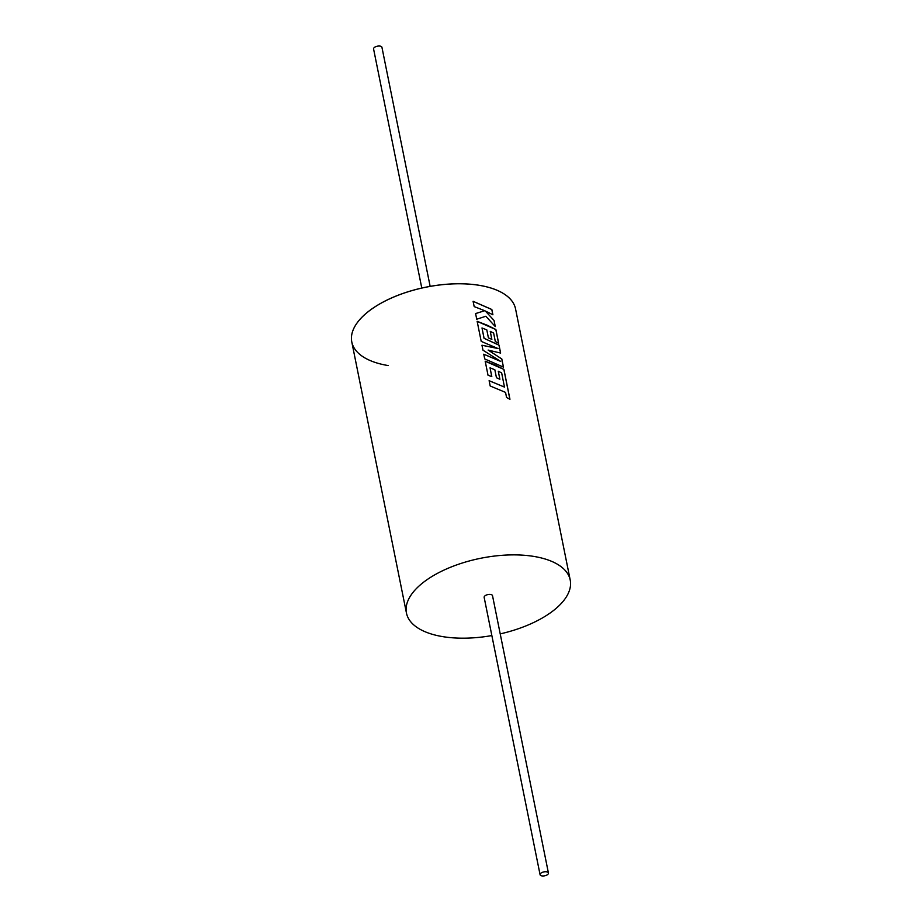 <?xml version="1.0" encoding="UTF-8"?>
<svg xmlns="http://www.w3.org/2000/svg" width="922" height="922" viewBox="0 0 922 922"><rect width="100%" height="100%" fill="white"/><g stroke="black" fill="none" stroke-linecap="round" stroke-linejoin="round"><path stroke-width="1.38" d="M388.127 365.55A83.533 39.012 -11.4 0 1 351.789 341.947A83.533 39.012 -11.4 0 1 351.789 341.912A83.533 39.012 -11.4 0 1 391.458 297.99A83.533 39.012 -11.4 0 1 479.21 285.301A83.533 39.012 -11.4 0 1 515.548 308.893A83.533 39.012 -11.4 0 1 515.548 308.916A83.533 39.012 168.6 0 0 479.221 285.324A83.533 39.012 -11.4 0 1 515.559 308.928L515.548 308.893M500.22 633.887A83.533 39.012 168.6 0 0 570.211 580.019A83.533 39.012 168.6 0 0 533.884 556.427A83.533 39.012 168.6 0 0 446.133 569.116A83.533 39.012 168.6 0 0 406.452 613.038L351.789 341.947A83.533 39.012 -11.4 0 1 391.47 298.025A83.533 39.012 -11.4 0 1 479.221 285.324A83.533 39.012 168.6 0 0 391.47 298.025A83.533 39.012 168.6 0 0 351.789 341.947L351.789 341.912M504.472 387.09L489.121 380.694L490.193 385.995L505.544 392.403L506.57 397.497L509.947 399.284L503.908 369.376L495.31 365.112L485.191 361.182L488.026 375.254L491.806 376.602L490.043 367.832L494.837 369.734L496.451 377.732L499.897 379.253L498.283 371.255L501.649 372.891L504.472 387.09L489.098 380.728M509.878 399.249L503.861 369.399L485.156 361.217M491.76 376.579L490.043 367.832M500.681 361.401L483.75 354.232L484.742 358.935L503.458 367.129L501.81 358.958L488.141 350.095L500.623 353.068L499.021 345.128L484.085 338.293L481.999 327.967L486.793 329.869L488.406 337.867L491.864 339.388L490.25 331.39L493.616 333.026L495.321 341.52L498.652 343.272L495.875 329.5L487.265 325.247L477.147 321.305L481.203 341.382L498.018 348.539L481.976 345.22L482.978 350.187L500.681 361.401L483.785 354.198M498.018 348.539L481.941 345.254M503.4 367.094L501.764 358.981L488.176 350.06M500.565 353.045L498.975 345.162L484.05 338.328L481.999 327.967M498.583 343.238L495.829 329.534L477.123 321.352M492.844 314.759L491.795 309.515L473.09 301.333L474.185 306.6L484.718 310.714L475.556 313.595M546.573 871.809A4.264 1.994 -11.4 0 1 548.429 873.007A4.264 1.994 -11.4 0 1 546.412 875.255A4.264 1.994 -11.4 0 1 541.929 875.9A4.264 1.994 -11.4 0 1 540.073 874.69A4.264 1.994 -11.4 0 1 542.101 872.454A4.264 1.994 -11.4 0 1 546.573 871.809M548.429 873.007L492.521 595.693A4.264 1.994 168.6 0 0 490.665 594.483A4.264 1.994 168.6 0 0 486.182 595.128A4.264 1.994 168.6 0 0 484.154 597.375L540.073 874.69M421.78 288.056L373.583 48.993A4.264 1.994 -11.4 0 1 375.611 46.745A4.264 1.994 -11.4 0 1 380.083 46.1A4.264 1.994 -11.4 0 1 381.938 47.31L430.148 286.373M406.452 613.038A83.533 39.012 168.6 0 0 442.791 636.641A83.533 39.012 168.6 0 0 491.852 635.569M484.718 310.714L475.591 313.561L476.732 319.231L485.836 316.246L495.275 326.572L494.042 320.441L485.295 310.979L492.901 314.794L491.841 309.492L473.113 301.298M495.206 326.492L494.042 320.441L485.295 310.979M491.806 339.365L490.25 331.39M499.851 379.23L498.283 371.255M570.211 580.019L515.559 308.928"/></g></svg>
